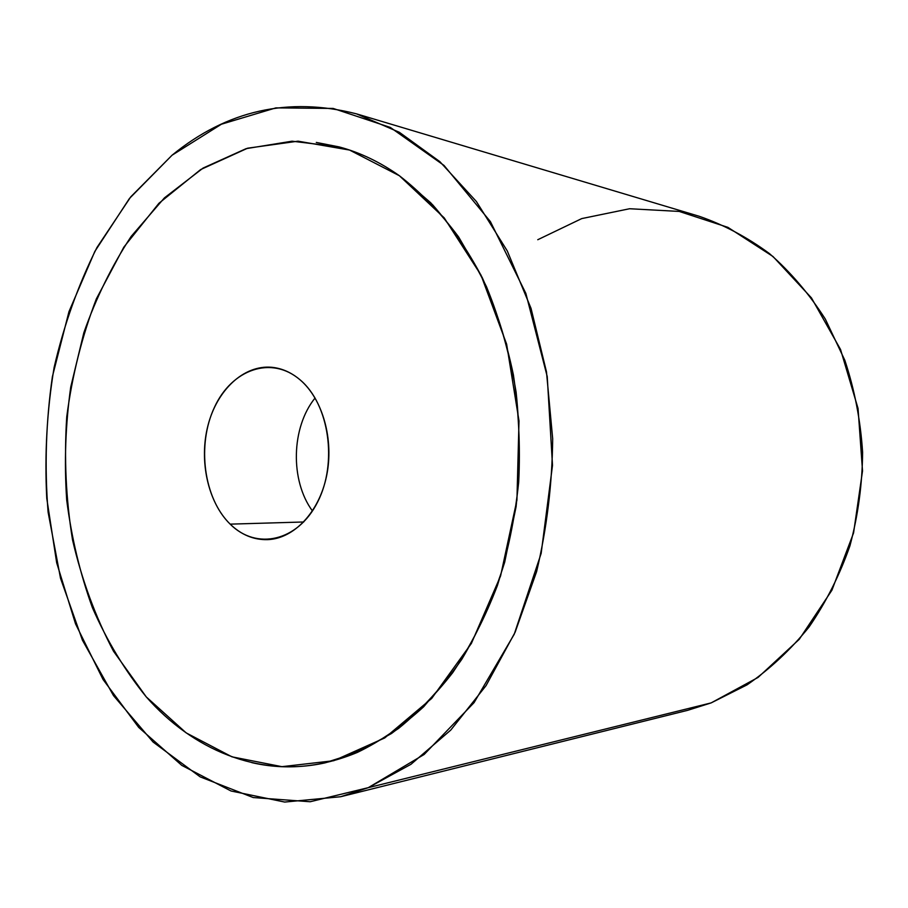 <?xml version="1.0" encoding="UTF-8"?>
<svg xmlns="http://www.w3.org/2000/svg" width="908" height="908" viewBox="0 0 908 908"><rect width="100%" height="100%" fill="white"/><g stroke="black" fill="none" stroke-linecap="round" stroke-linejoin="round"><path stroke-width="1.36" d="M711.157 702.894L368.262 787.667L410.961 764.309L450.765 730.077L486.03 685.654L515.12 632.252L536.583 571.688C546.843 528.49 552.212 484.168 552.677 438.723L546.468 371.826L531.044 308.402L507.277 250.937L476.382 201.508L439.869 161.658L399.372 132.307L356.526 113.863L699.171 216.263C723.858 224.809 747.318 237.272 769.53 253.65C790.664 272.173 809.266 293.988 825.327 319.094L844.803 360.215C854.61 389.759 860.546 420.427 862.6 452.241C862.328 484.168 858.105 515.358 849.933 545.81C839.605 575.309 825.985 602.367 809.051 627.008C790.528 649.856 769.859 669.128 747.057 684.848L711.157 702.894L687.719 710.306L340.693 796.725L368.262 787.667L711.157 702.894L758.055 677.436L799.267 639.3L831.921 590.2L853.577 532.894L862.521 470.957L858.049 408.464L840.558 349.523L811.446 297.892L772.992 256.499L727.921 227.363L679.184 211.428L629.607 208.738L581.756 218.59L537.763 239.723M356.526 113.863C288.426 96.52 226.943 110.299 172.055 155.223L130.786 196.82L96.918 247.566C78.156 285.089 63.889 325.098 54.094 367.57C46.944 410.813 44.503 454.409 46.762 498.367L56.682 562.801L75.546 623.887L103.058 679.513L138.742 727.444L181.793 765.376L230.995 790.981L284.715 802.059L340.693 796.725M172.055 155.223L221.439 124.203L275.896 107.882L333.168 108.438L390.349 127.449L444.023 165.449L490.411 221.62L525.857 293.409L547.229 376.548L552.507 465.361L541.157 553.403L514.2 634.295L474.067 702.633L424.149 754.469L368.262 787.667L310.184 801.741L253.241 797.553L200.18 776.873L153.1 742.052L113.511 695.63L82.424 640.185L60.507 578.237L48.101 512.146C44.492 466.78 45.922 421.596 52.403 376.604L68.985 311.592L94.841 251.414L129.458 198.466L172.055 155.223M251.811 762.629C286.451 770.631 321.625 767.226 357.332 752.426C380.543 741.234 402.664 725.991 423.707 706.719L452.729 672.635C470.253 646.541 485.122 617.542 497.346 585.66C507.822 552.507 514.938 517.969 518.706 482.057C520.454 445.885 518.684 410.155 513.395 374.879C506.165 340.386 495.825 308.073 482.386 277.927C467.393 249.45 450.152 224.389 430.676 202.734L399.338 175.698L444.216 217.886L480.968 275.045L506.63 344.166L519.001 420.915L516.936 500.036L500.58 575.944L471.365 643.454L431.72 698.4L384.754 737.932L333.758 760.711L281.911 766.67L231.96 756.829L186.163 732.881L146.267 696.913L113.511 651.24C95.419 616.804 81.754 579.701 72.538 539.919C65.955 499.298 64.025 458.234 66.749 416.761C72.118 375.651 81.992 336.335 96.396 298.789L123.851 247.124L158.911 203.301L200.623 169.58L247.623 148.197L298.051 141.171L349.557 150.058L399.338 175.709C379.998 162.067 359.943 152.465 339.172 146.914C359.954 152.465 380.009 162.067 399.35 175.709C420.858 192.36 440.63 212.812 458.688 237.056L482.386 277.927C495.825 308.073 506.165 340.386 513.395 374.879C518.684 410.155 520.454 445.885 518.706 482.057C514.938 517.969 507.822 552.507 497.346 585.66C485.122 617.542 470.253 646.541 452.729 672.635C433.967 696.731 413.583 717.002 391.564 733.46L357.332 752.426L323.986 763.095M300.185 379.93C322.76 399.179 334.178 439.915 326.539 476.155C319.003 512.441 293.817 538.716 267.576 539.647C253.707 539.988 241.244 534.823 230.167 524.143L303.726 521.986L230.167 524.143C207.943 502.385 198.829 460.867 207.955 425.523C216.978 390.156 243.605 364.846 271.571 367.275C281.809 368.217 291.354 372.439 300.185 379.93C271.492 355.107 231.801 369.329 214.447 407.306C196.696 444.943 203.642 498.356 230.167 524.143C256.374 550.464 297.767 541.622 317.584 502.101C337.81 462.955 329.15 404.151 300.185 379.93M315.076 397.999C291.207 427.396 289.97 480.502 312.454 510.966C289.97 480.502 291.207 427.396 315.076 397.999M316.302 142.431L339.183 146.926L292.058 141.194L246.113 148.651L203.097 168.059L164.427 197.876L131.172 236.409C111.877 265.76 96.1 297.858 83.854 332.691L70.733 387.046C65.49 424.513 64.15 462.161 66.693 499.968C71.448 537.4 80.017 573.311 92.412 607.702C106.917 640.742 124.861 670.479 146.267 696.913C192.632 749.622 258.144 777.554 324.894 762.902C350.159 756.069 374.709 744.583 398.567 728.432C421.652 709.647 442.718 686.63 461.763 659.367C479.288 629.936 493.6 597.532 504.7 562.143L516.084 506.709C520.102 468.414 520.102 430.222 516.107 392.131C509.842 354.744 499.956 319.593 486.461 286.678C471.139 255.568 453.183 228.271 432.617 204.765L399.35 175.709"/></g></svg>

